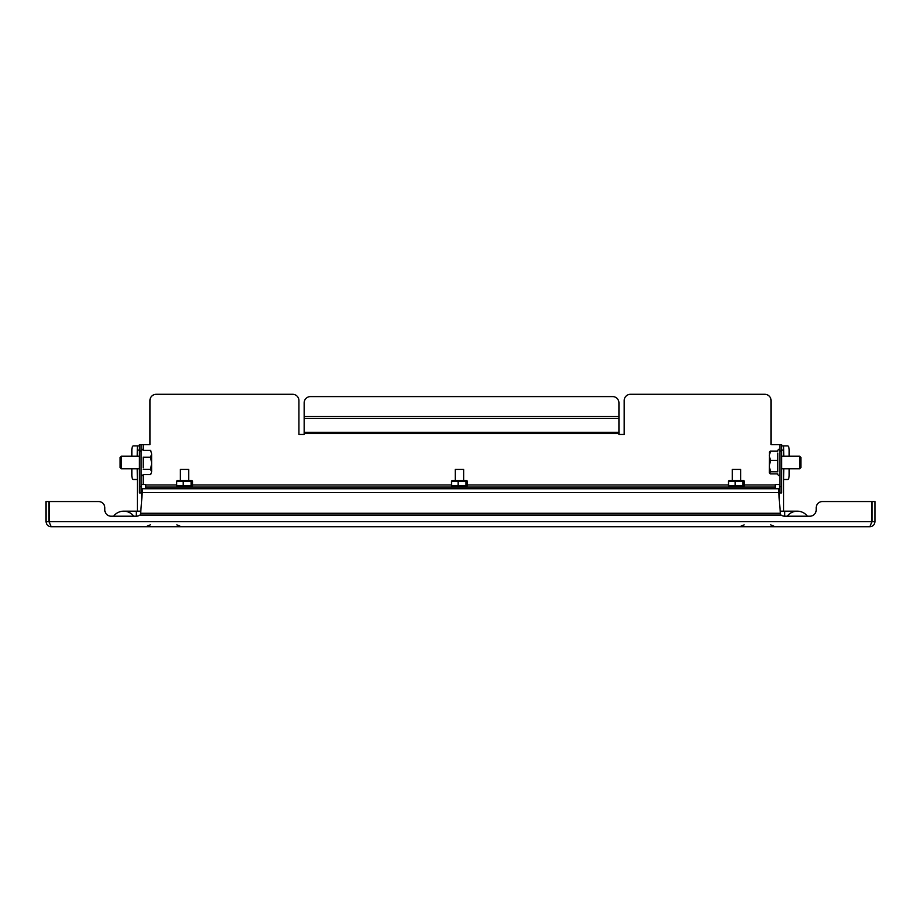 <?xml version="1.0" encoding="UTF-8"?>
<svg xmlns="http://www.w3.org/2000/svg" width="921" height="921" viewBox="0 0 921 921"><rect width="100%" height="100%" fill="white"/><g stroke="black" fill="none" stroke-linecap="round" stroke-linejoin="round"><path stroke-width="1.38" d="M869.919 526.708L51.081 526.708L49.135 521.666L871.865 521.666L869.919 526.708C872.97 526.409 874.651 524.728 874.95 521.666L872.014 521.666L871.531 523.013L871.865 501.531L822.488 501.531A6.297 6.297 0 0 0 816.19 507.816L816.19 509.923A6.297 6.297 0 0 1 809.893 516.209L784.715 516.209A6.297 6.297 0 0 1 780.478 514.574M874.95 521.666L874.95 501.531L872.014 501.531L872.014 521.666M49.469 523.013L48.986 521.666L46.05 521.666C46.349 524.728 48.03 526.409 51.081 526.708M46.05 521.666L46.05 501.531L48.986 501.531L48.986 521.666M49.377 522.644L49.135 501.531L98.512 501.531A6.297 6.297 0 0 1 104.81 507.816L104.81 509.923A6.297 6.297 0 0 0 111.107 516.209L136.285 516.209A6.297 6.297 0 0 0 140.522 514.574M98.512 501.531L49.135 501.531M111.107 516.209A6.297 6.297 0 0 1 104.81 509.923L104.81 507.816M809.893 516.209A6.297 6.297 0 0 0 816.19 509.923L816.19 507.816M123.69 511.178A12.595 12.595 0 0 0 113.617 516.209A12.595 12.595 0 0 1 133.764 516.209A12.595 12.595 0 0 0 113.617 516.209A12.595 12.595 0 0 1 123.69 511.178L136.285 511.178L136.285 516.209M784.715 516.209L784.715 511.178L797.31 511.178A12.595 12.595 0 0 1 807.383 516.209A12.595 12.595 0 0 0 787.236 516.209A12.595 12.595 0 0 1 807.383 516.209M781.572 445.914L783.667 445.914L783.667 456.194M783.667 468.789L783.667 510.971A6.297 6.297 0 0 1 783.667 511.178M779.465 484.527L779.465 503.775M783.667 479.496L783.794 468.789M783.794 456.194L783.667 445.914M783.794 445.914L787.72 445.914A4.202 1.439 90 0 1 789.159 450.116L789.159 456.194M789.159 468.789L789.159 475.294A4.202 1.439 90 0 1 787.72 479.496L783.794 479.496M137.333 511.178A6.297 6.297 0 0 1 137.333 510.971L137.333 468.789M137.333 456.194L137.333 445.914L139.428 445.914M141.535 503.775L141.535 484.527M137.206 468.789L137.333 479.496M137.333 445.914L137.206 456.194M131.841 450.116L131.841 456.194L131.841 450.116A4.202 1.439 -90 0 1 133.28 445.914L137.206 445.914M137.206 479.496L133.28 479.496A4.202 1.439 -90 0 1 131.841 475.294L131.841 468.789L131.841 475.294M142.582 488.729L778.418 488.729L780.352 513.273C780.548 515.392 780.548 515.392 780.352 513.273L140.648 513.273L142.582 488.729M140.648 513.273C140.453 515.392 140.453 515.392 140.648 513.273L140.648 513.273M779.891 444.659L781.572 444.659L781.572 450.956L779.891 450.956L779.891 444.659L771.073 444.659L771.073 400.589A6.297 6.297 0 0 0 764.775 394.292L630.482 394.292A6.297 6.297 0 0 0 624.185 400.589L624.185 434.436L618.935 434.436L618.935 432.352L304.16 432.352L304.16 402.891A6.297 6.297 0 0 1 310.458 396.594L612.638 396.594A6.297 6.297 0 0 1 618.935 402.891L618.935 432.352M304.16 432.352L304.16 434.436L298.922 434.436L298.922 400.589A6.297 6.297 0 0 0 292.625 394.292L156.225 394.292A6.297 6.297 0 0 0 149.927 400.589L149.927 444.659L141.109 444.659L141.109 457.173M141.109 484.527L145.725 484.527L145.725 488.729M775.275 488.729L775.275 484.527L779.891 484.527M139.428 486.622L141.109 486.622L141.109 492.919L139.428 492.919L139.428 444.659L141.109 444.659M141.109 486.622L141.109 450.956L139.428 450.956M781.572 450.956L781.572 492.919L779.891 492.919L779.891 486.622L781.572 486.622M779.891 450.956L779.891 486.622M775.275 487.048L145.725 487.048M139.428 456.194L121.261 456.194L121.261 468.789L139.428 468.789M121.261 456.194L120.121 457.334L120.121 467.649L121.261 468.789M143.204 467.81L143.204 457.173M150.664 474.568L151.608 471.955L150.664 474.568L143.204 474.568M143.204 444.659L143.204 450.415L150.664 450.415L151.608 453.834L150.664 450.415M143.204 457.253L150.664 457.253L151.608 453.834L151.608 463.298L150.664 457.253M143.204 469.342L150.664 469.342L151.608 463.298L151.608 471.955L150.664 469.342M777.796 471.863L777.796 453.12M781.572 468.789L799.739 468.789L799.739 456.194L781.572 456.194M799.739 468.789L800.879 467.649L800.879 457.334L799.739 456.194M779.891 465.934L779.891 469.319M769.392 452.165L770.336 451.106L777.796 451.106M777.796 473.878L770.336 473.878L769.392 472.83L770.336 473.878M777.796 471.782L770.336 471.782L769.484 473.152M777.796 460.396L770.336 460.396L769.392 466.084L770.336 471.782M770.336 451.106L769.392 455.757L770.336 460.396M769.484 451.843L769.392 472.83M732.253 480.117L732.253 469.422L740.645 469.422L740.645 480.117M743.892 486.357L729.006 486.357M743.708 486.415L744.375 485.758L743.708 486.415L743.028 485.758L728.523 485.758L729.202 486.415M743.892 480.601L729.006 480.601M743.708 480.543L744.375 481.199L743.708 480.543L743.028 481.199L743.028 485.758M744.375 481.199L744.375 485.758M743.028 481.199L728.523 481.199L728.523 485.758M728.523 481.199L729.202 480.543M735.108 481.199L735.108 485.758M455.25 480.117L455.25 469.422L463.643 469.422L463.643 480.117M466.889 486.357L452.015 486.357M466.705 486.415L467.373 485.758L466.705 486.415L466.026 485.758L451.532 485.758L452.199 486.415M466.889 480.601L452.015 480.601M466.705 480.543L467.373 481.199L466.705 480.543L466.026 481.199L466.026 485.758M467.373 481.199L467.373 485.758M466.026 481.199L451.532 481.199L451.532 485.758M451.532 481.199L452.199 480.543M458.105 481.199L458.105 485.758M180.355 480.117L180.355 469.422L188.747 469.422L188.747 480.117M191.994 486.357L177.108 486.357M191.798 486.415L192.477 485.758L191.798 486.415L191.131 485.758L176.625 485.758L177.293 486.415M191.994 480.601L177.108 480.601M191.798 480.543L192.477 481.199L191.798 480.543L191.131 481.199L191.131 485.758M192.477 481.199L192.477 485.758M191.131 481.199L176.625 481.199L176.625 485.758M176.625 481.199L177.293 480.543M183.21 481.199L183.21 485.758M783.667 450.116L781.572 450.116M139.428 450.116L137.333 450.116M142.582 492.505L778.418 492.505M304.16 433.4L618.935 433.4M143.204 484.527L143.204 474.66L142.156 475.72L141.109 474.66L142.041 475.708M775.275 484.953L744.375 484.953M728.523 484.953L467.373 484.953M451.532 484.953L192.477 484.953M176.625 484.953L145.725 484.953M618.935 418.456L304.16 418.456M618.935 416.568L304.16 416.568M770.704 524.866L775.148 526.708M176.832 524.866L181.287 526.708M150.296 524.866L145.852 526.708M744.168 524.866L739.713 526.708M784.715 511.178L780.156 511.178M140.844 511.178L136.285 511.178M780.513 515.058L140.487 515.058M143.204 450.323L142.156 449.275L141.109 450.323M142.156 475.72L141.109 474.66L142.156 475.72M779.224 475.639L779.891 474.66L778.844 475.72L777.796 474.66M778.682 449.287L777.796 450.323L778.844 449.275L779.891 450.323M778.844 475.72L779.891 474.66M778.844 449.275L777.796 450.323L778.844 449.275"/></g></svg>
